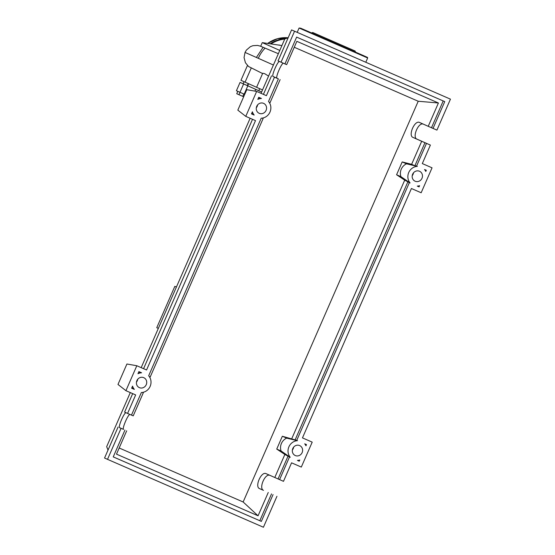 <?xml version="1.0" encoding="UTF-8"?>
<svg xmlns="http://www.w3.org/2000/svg" width="555" height="555" viewBox="0 0 555 555"><rect width="100%" height="100%" fill="white"/><g stroke="black" fill="none" stroke-linecap="round" stroke-linejoin="round"><path stroke-width="0.83" d="M243.18 83.756L240.058 82.411L236.423 90.722L244.186 94.149L247.821 85.838L261.62 91.998L247.703 85.754L248.584 83.743M247.717 85.727L243.173 83.77L244.075 81.703M237.79 91.332L236.742 93.733L243.666 96.757M240.017 92.303L238.962 94.711M243.832 93.989L242.785 96.383M247.821 85.838L243.61 83.978L239.982 92.29M244.186 94.149L244.706 94.385M240.058 82.411L243.61 83.978M176.414 287.032L174.825 286.338L176.407 287.046M174.825 286.338L156.76 327.693L158.335 328.4M281.912 45.552L262.265 42.624L279.782 50.429M262.591 73.551L248.543 66.489L245.435 62.743L244.054 57.56L245.039 52.42L246.392 50.089L250.367 46.682L252.879 45.697L257.506 45.413L260.42 46.169L278.353 53.696L260.663 46.301M247.447 65.497L240.967 80.329L256.59 87.295L262.723 73.239L264.693 73.676L268.565 76.097M256.583 87.308L262.529 89.924M245.081 82.147L251.193 68.161M323.301 37.13L345.245 46.703L323.301 37.13M355.117 51.018L355.588 52.212L337.461 44.372L311.528 32.96L312.722 32.495L355.117 51.018L312.722 32.495M324.009 38.517L318.972 36.297L324.009 38.517M311.563 32.946L306.214 30.601L311.591 32.939M360.667 54.466L353.424 51.303L360.667 54.466M280.157 45.288A4.308 4.038 114.1 0 0 278.381 45.024M419.497 171.252A5.446 5.099 -65.9 0 1 419.538 171.266A5.446 5.099 -65.9 0 1 421.98 178.301A5.446 5.099 -65.9 0 1 415.14 181.228A5.446 5.099 -65.9 0 1 415.098 181.207A5.446 5.099 -65.9 0 1 412.649 174.18A5.446 5.099 -65.9 0 1 419.497 171.252M412.219 175.678A5.446 5.099 114.1 0 0 413.496 172.813M299.651 445.568A5.446 5.099 -65.9 0 1 299.686 445.589A5.446 5.099 -65.9 0 1 302.135 452.616A5.446 5.099 -65.9 0 1 295.288 455.544A5.446 5.099 -65.9 0 1 295.253 455.523A5.446 5.099 -65.9 0 1 292.804 448.495A5.446 5.099 -65.9 0 1 299.651 445.568M292.367 449.994A5.446 5.099 114.1 0 0 293.65 447.129M263.59 103.348A5.446 5.099 -65.9 0 1 263.632 103.369A5.446 5.099 -65.9 0 1 266.081 110.396A5.446 5.099 -65.9 0 1 259.234 113.324A5.446 5.099 -65.9 0 1 259.192 113.303A5.446 5.099 -65.9 0 1 256.743 106.276A5.446 5.099 -65.9 0 1 263.59 103.348M256.313 107.774A5.446 5.099 114.1 0 0 257.589 104.909M143.745 377.664A5.446 5.099 -65.9 0 1 143.787 377.684A5.446 5.099 -65.9 0 1 146.236 384.712A5.446 5.099 -65.9 0 1 139.388 387.64A5.446 5.099 -65.9 0 1 139.347 387.619A5.446 5.099 -65.9 0 1 136.898 380.591A5.446 5.099 -65.9 0 1 143.745 377.664M136.468 382.09A5.446 5.099 114.1 0 0 137.744 379.231M269.709 475.267C264.811 473.547 258.602 488.629 263.493 490.342L259.539 488.615C254.461 486.804 261.287 471.139 266.06 473.651L283.487 481.324L291.569 462.828L301.309 467.074L312.208 442.134L302.461 437.888L411.415 188.513L421.162 192.751L432.054 167.818L422.306 163.572L430.389 145.077L426.49 143.377L416.59 166.049L417.339 166.375A9.976 9.352 114.1 0 0 408.744 172.501A9.976 9.352 114.1 0 0 410.089 182.963L409.34 182.644L296.745 440.365L297.487 440.691A9.976 9.352 114.1 0 0 288.898 446.824A9.976 9.352 114.1 0 0 290.237 457.285L289.495 456.959L279.588 479.624M129.905 414.432C127.907 414.55 121.788 429.05 123.592 429.41L119.63 427.683C117.82 427.322 124.015 412.691 125.978 412.705M131.486 415.105L133.221 415.862L143.294 392.808L142.912 392.35M127.581 413.419L131.48 415.119L141.352 392.524A9.976 9.352 114.1 0 0 150.141 386.384A9.976 9.352 114.1 0 0 148.671 375.777L261.197 118.208A9.976 9.352 114.1 0 0 269.987 112.068A9.976 9.352 114.1 0 0 268.516 101.461L278.381 78.872L274.489 77.173L266.407 95.668L256.66 91.422L245.768 116.363L255.508 120.608L146.562 369.984L136.814 365.745L125.923 390.678L135.663 394.924L127.581 413.419L124.611 412.094L132.68 393.627M274.787 477.515L284.861 454.462L289.495 456.959M296.745 440.365L282.342 436.251L276.737 449.078L284.861 454.462M291.777 438.644L404.706 180.146L396.582 174.756L402.188 161.935L411.623 164.322L421.689 141.268L412.975 137.411C407.897 135.593 414.724 119.929 419.504 122.44L428.231 126.311L438.415 102.987L418.22 101.246L294.261 47.258M268.252 492.479L258.061 515.803L243.145 501.984L418.22 101.246M121.045 428.384L107.517 459.346L263.424 527.25L276.952 496.288M288.135 455.891L278.062 478.944M258.061 515.803L116.494 454.143L126.686 430.819M428.231 126.311L436.931 130.113L450.452 99.151L291.576 29.914L278.048 60.884L286.657 64.651L296.849 41.327L438.415 102.987M283.348 63.221C281.343 63.346 275.231 77.839 277.028 78.2L278.381 78.872M269.418 102.675L270.049 102.668L280.122 79.615M149.572 376.998L150.204 376.984L263.139 118.486L262.758 118.035M142.441 392.434L143.294 392.808M273.053 494.588L261.343 521.395L113.234 456.89L124.944 430.083M138.889 371.614L141.587 372.787A9.976 9.352 114.1 0 0 137.973 373.709L138.889 371.614M251.484 113.886L252.4 111.798A9.976 9.352 114.1 0 0 254.183 115.065L251.484 113.886M258.734 97.291L261.433 98.471A9.976 9.352 114.1 0 0 257.818 99.387L258.734 97.291M131.639 388.209L132.555 386.113A9.976 9.352 114.1 0 0 134.338 389.381L131.639 388.209M299.235 461.198L297.452 460.421A9.976 9.352 114.1 0 0 299.755 460.012L299.235 461.198L298.167 460.359M419.58 185.703L419.067 186.875L417.298 186.105A9.976 9.352 114.1 0 0 419.58 185.703M425.803 171.46A9.976 9.352 114.1 0 0 424.547 169.511L426.316 170.281L425.803 171.46M306.485 444.611L305.971 445.797A9.976 9.352 114.1 0 0 304.702 443.827L306.485 444.611L305.118 444.368M118.069 427.052L104.548 458.021L107.517 459.346M423.146 124.056C418.255 122.336 412.039 137.418 416.937 139.132L430.389 145.077M426.49 143.377L421.689 141.268M274.489 77.173L273.074 76.472C271.263 76.111 277.458 61.48 279.415 61.494M271.513 75.848L263.417 94.371M294.552 31.246L281.024 62.209M284.923 63.908L296.634 37.102L444.742 101.607L433.032 128.413M450.452 99.151L291.576 29.914M443.202 100.941L431.499 127.733M411.623 164.322L414.89 165.751L424.963 142.697M270.049 102.668L269.147 102.273M138.694 372.065L141.587 372.787M254.183 115.065L251.699 113.4M258.54 97.749L261.433 98.471M424.908 169.976L426.316 170.281M419.067 186.875L417.915 186.057M410.089 182.963L400.925 176.65L396.582 174.756M409.34 182.644L404.706 180.146M150.204 376.984L149.302 376.588M262.286 118.118L263.139 118.486M119.179 447.989L243.145 501.984M271.52 493.901L259.809 520.715L113.241 456.876M282.342 436.251L286.678 438.138A9.976 9.352 114.1 0 0 281.08 450.965L276.737 449.078M286.678 438.138L297.487 440.691M290.237 457.285L281.08 450.965M261.343 521.395L259.809 520.715M416.59 166.049L414.89 165.751M402.188 161.935L406.531 163.822L417.339 166.375M406.531 163.822A9.976 9.352 114.1 0 0 400.925 176.65M407.981 181.568L295.045 440.066M134.338 389.381L131.854 387.716M125.923 390.678L117.979 384.448L126.915 364.004L136.814 365.745M245.768 116.363L237.824 110.133L246.76 89.688L256.66 91.422M252.525 119.304L143.572 368.687M108.031 450.043L106.664 446.678L130.293 392.586M288.156 37.754L284.791 38.961L261.037 93.33M250.138 118.27L141.192 367.646M245.039 52.42L273.407 65.018M365.8 62.243L367.667 57.984L299.083 28.021L297.189 32.363M367.667 57.984L367.479 57.408L363.123 55.444L300.81 28.249M288.087 37.775A31.753 29.762 114.1 0 0 267.663 43.429L277.465 38.704L288.094 37.775M258.415 58.108A31.753 29.762 -65.9 0 1 264.895 48.306M270.202 43.803A31.753 29.762 -65.9 0 1 286.075 38.503M284.722 39.107A31.295 29.332 114.1 0 0 271.034 43.928M263.493 490.342L259.539 488.615M123.592 429.41L119.63 427.683M416.937 139.132L412.975 137.411M277.028 78.2L273.074 76.472M247.329 85.588L248.21 83.576M258.79 90.743L259.691 88.682M255.675 89.383L254.911 91.117M260.677 46.266L262.265 42.624M300.699 28.201L299.083 28.021M256.5 57.283L263.008 47.446"/></g></svg>
